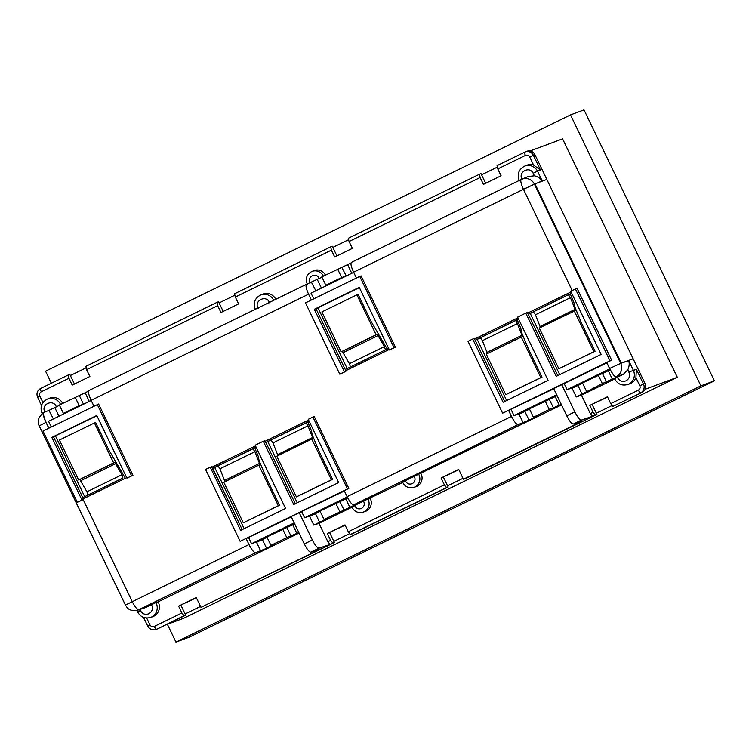 <?xml version="1.0" encoding="UTF-8"?>
<svg xmlns="http://www.w3.org/2000/svg" width="752" height="752" viewBox="0 0 752 752"><rect width="100%" height="100%" fill="white"/><g stroke="black" fill="none" stroke-linecap="round" stroke-linejoin="round"><path stroke-width="1.13" d="M620.973 375.182L616.076 376.761C614.478 376.63 612.316 373.885 609.571 368.518L606.704 362.558L609.693 368.461A10.03 2.388 64 0 0 616.273 376.667A10.03 9.71 -108.6 0 0 620.673 363.366L633.146 358.789L534.935 154.705L533.375 155.288L540.472 170.037L537.52 171.155A10.528 10.218 69.6 0 0 524.482 166.201L526.56 165.337A10.603 10.293 69.6 0 1 533.619 165.102L529.709 156.989C528.675 155.297 527.246 154.771 525.422 155.429L497.796 168.918L501.095 175.771L483.442 184.381L480.143 177.538L349.06 241.524L352.359 248.376L334.706 256.987L331.406 250.143L235.32 297.049L238.619 303.893L220.966 312.512L217.666 305.66L86.583 369.646L89.883 376.498L72.23 385.118L68.93 378.265L41.304 391.754C39.659 392.779 39.179 394.227 39.865 396.107L37.6 397.282L41.529 405.441M244.165 528.684L214.734 467.528L212.741 468.346L242.229 529.634L211.566 466.654L205.55 469.436L240.151 541.337L299.202 512.667L312.362 540.002C315.107 545.36 317.325 548.076 319.008 548.17L310.811 552.175L320.408 549.035L200.972 607.343L334.424 542.549L332.845 543.085L330.626 540.368L327.327 533.516L344.98 524.896L348.279 531.749L444.366 484.843L441.067 477.999L458.72 469.38L463.448 479.212L465.667 478.488L596.9 414.427L595.321 414.963L593.102 412.237L589.803 405.394L607.597 397.065M589.803 405.394L607.456 396.774L610.746 403.627L612.918 406.371L642.105 392.356A6.683 6.486 -110.4 0 0 645.037 383.492L633.146 358.789L621.293 363.197L534.982 183.855L534.437 184.184A10.03 9.71 -112.6 0 0 521.343 179.427A10.03 2.388 -116 0 1 521.343 179.427L528.741 176.325M147.796 626.049L149.968 624.903C151.011 626.595 152.44 627.112 154.254 626.463L181.89 612.974L178.591 606.121L196.385 597.793M178.591 606.121L196.244 597.502L200.972 607.343M441.067 477.999L458.861 469.671M327.327 533.516L345.121 525.187M312.776 514.791L314.186 514.274M575.252 386.669L576.662 386.152M358.497 503.314L353.6 504.883C352.002 504.752 349.84 502.007 347.095 496.649L344.228 490.689L348.853 488.433L314.242 416.533L308.226 419.315L338.663 482.558L293.731 504.489L263.294 441.245L264.648 440.747L265.813 442.439L295.31 503.718L265.823 442.439L271.115 440.005M558.858 368.762L595.058 351.231L581.606 323.275L574.631 306.478L573.936 302.642L570.326 293.947L568.371 294.756L570.448 297.679L575.468 310.52L539.269 328.051L558.858 368.762L593.854 351.682L574.265 310.971M575.036 309.401L540.039 326.481L540.472 327.609M540.039 326.481L535.452 314.759L533.375 311.845L568.371 294.756M593.854 351.682L595.058 351.231M505.786 394.668L540.782 377.589L521.277 337.056L486.281 354.145L505.786 394.668L541.985 377.137L528.524 349.182L521.55 332.375L520.854 328.539L517.479 320.352L517.244 319.863L515.176 320.719L480.18 337.798L518.57 319.055M486.967 352.35L482.399 340.665L480.425 337.742L515.421 320.653A2.67 0.639 -116 0 1 517.395 323.576L521.963 335.27L486.967 352.35L487.475 353.694M521.963 335.27A20.05 4.785 -116 0 1 522.471 336.614L521.277 337.056M540.782 377.589L541.985 377.137M356.89 294.831L321.894 311.911L341.107 351.842L376.103 334.762L356.89 294.831L358.093 294.389L371.253 321.743L387.299 349.191M376.103 334.762L377.307 334.311L384.404 346.597L385.428 349.868L345.243 369.495L315.962 308.658L314.308 309.279L359.249 287.349L389.395 349.981L394.057 347.706L359.747 276.407L305.481 302.896L339.791 374.195L344.454 371.911L314.308 309.279M339.791 374.195L345.807 371.413L345.234 369.495L388.596 348.326L350.206 367.07M350.432 366.948L349.407 363.677L342.31 351.391L377.307 334.311M341.107 351.842L342.31 351.391M296.382 496.893L331.388 479.804L311.789 439.093L276.792 456.182L296.382 496.893L332.581 479.362L319.13 451.397L312.155 434.6L311.46 430.764L307.85 422.079L270.786 440.014L309.175 421.28M277.563 454.612L272.976 442.89L271.011 439.967L306.008 422.878L307.972 425.801L312.559 437.523L277.563 454.612L277.996 455.731M312.559 437.523L312.992 438.651L311.789 439.093M331.388 479.804L332.581 479.362M243.31 522.8L278.306 505.72L258.801 465.187L223.805 482.267L243.31 522.8L279.509 505.269L266.048 477.304L259.073 460.506L258.378 456.671L255.003 448.483L254.768 447.985L252.71 448.841L217.704 465.92L256.094 447.186M224.491 480.481L219.922 468.787L217.948 465.864L252.945 448.784L254.919 451.708L259.487 463.401L224.491 480.481L224.998 481.825M259.487 463.401L260.004 464.736L258.801 465.187M278.306 505.72L279.509 505.269M94.414 422.962L59.417 440.042L78.631 479.973L113.627 462.884L94.414 422.962L95.617 422.511L108.786 449.875L124.823 477.323M113.627 462.884L114.83 462.442L121.927 474.719L122.943 477.999L82.767 497.627L53.486 436.79L96.905 415.753M82.776 497.617L53.505 436.78L51.841 437.41L96.773 415.471L126.919 478.112L132.935 475.33L98.615 404.031L43.005 431.028L77.315 502.317L83.331 499.544L82.758 497.627L122.717 478.084M87.946 495.089L86.931 491.808L79.834 479.522L114.83 462.442M78.631 479.973L79.834 479.522M84.694 496.677L55.479 435.972M347.17 368.546L317.955 307.841L315.962 308.658L359.324 287.499L315.962 308.668L345.243 369.495M317.955 307.841L359.381 287.621M297.237 502.778L267.806 441.621M307.85 422.079L309.232 421.402M259.694 540.707L261.104 540.19M214.734 467.528L218.061 465.911M254.768 447.985L256.15 447.308M559.714 374.646L530.282 313.49L533.591 311.883M606.826 362.502L611.649 360.189L577.038 288.289L570.702 291.184L601.139 354.427L556.207 376.357L525.77 313.123L527.124 312.616L528.289 314.317L557.787 375.596L528.289 314.317L530.282 313.49M570.326 293.947L571.708 293.271M610.746 403.627L638.382 390.138C640.018 389.104 640.497 387.647 639.82 385.776L635.919 377.664L636.38 369.326L628.841 372.052C630.308 375.821 629.368 378.735 626.04 380.813C622.186 382.138 619.272 380.944 617.317 377.231L614.713 378.641M620.851 363.301L534.616 184.108M522.17 412.575L523.58 412.058M506.641 400.562L477.21 339.406L480.528 337.78M525.77 313.123L517.63 317.1L548.058 380.333L503.126 402.273L472.698 339.03L474.042 338.532L475.217 340.224L504.705 401.502L475.217 340.224L477.21 339.406M517.244 319.863L518.626 319.186M472.698 339.03L468.026 341.314L502.627 413.205L553.773 388.784M561.312 404.444L549.261 409.492L533.422 417.228L537.417 415.922L529.07 420.189L518.119 424.579C516.436 424.485 514.218 421.769 511.473 416.411L508.596 410.451L606.855 362.868M298.835 532.576L286.785 537.624L270.946 545.36L274.941 544.053L266.603 548.311L255.642 552.701C253.96 552.617 251.741 549.9 248.997 544.542L246.12 538.582L291.297 516.906M344.228 490.689L299.202 512.667L344.378 491M553.622 388.474L566.782 415.809C569.518 421.167 571.689 423.912 573.287 424.043L582.885 420.904L463.448 479.212M620.823 375.21L602.343 383.586L576.276 396.953L581.465 395.204L590.32 413.6L592.538 416.317L581.484 420.039C579.801 419.954 577.583 417.228 574.829 411.88L561.678 384.545L606.704 362.558M291.156 516.596L304.306 543.931C307.042 549.298 309.213 552.043 310.811 552.175M53.392 418.939L48.974 410.357L44.067 412.406C42.967 413.544 43.644 416.843 46.107 422.304L48.908 428.142M356.41 278.033L353.609 272.196C351.137 266.734 350.404 263.463 351.419 262.373L521.315 179.437A10.03 2.388 -116 0 0 523.458 189.288L353.609 272.196M389.395 349.981L395.411 347.198L361.092 275.899L359.747 276.407M306.478 284.312L88.905 390.514L306.543 284.275C305.444 285.412 306.12 288.712 308.583 294.182L311.384 300.01M93.934 406.155L91.133 400.327C88.661 394.866 87.928 391.595 88.943 390.504M301.721 511.821L304.598 517.79L312.841 514.923M319.008 548.17L330.062 544.448L327.844 541.722L318.989 523.336L313.8 525.084L309.627 516.417L320.136 511.369M122.726 478.112L87.73 495.192M564.197 383.689L567.074 389.668L575.318 386.791M358.347 503.332L324.027 519.444L319.995 511.059L347.725 497.909M324.027 519.444L328.013 518.147L313.8 525.084M402.724 482.464L363.536 501.114C364.946 504.197 364.278 506.641 361.515 508.455C358.403 509.518 356.072 508.531 354.549 505.504L351.945 506.914M405.3 480.725L414.286 476.336C415.706 479.419 415.029 481.872 412.275 483.677C409.154 484.739 406.832 483.752 405.3 480.725L402.696 482.135M561.547 404.933L414.286 476.336M318.989 523.336L351.964 507.233M354.549 505.504L363.536 501.114M420.932 473.572A9.268 8.996 69.6 0 1 415.959 486.694L413.826 487.399A9.184 8.921 69.6 0 0 418.704 474.324M370.172 498.35A9.268 8.996 69.6 0 1 365.209 511.463L363.075 512.178A9.184 8.921 69.6 0 0 367.954 499.102M299.07 533.055L158.155 601.844A10.603 10.293 69.6 0 1 152.44 616.8L150.306 617.514A10.528 10.218 69.6 0 0 155.937 602.596L145.456 607.569L137.578 610.239A10.03 9.748 -108.1 0 0 138.791 609.74L255.642 552.701M155.937 602.596L158.155 601.844M270.946 545.36L266.913 536.975L294.624 523.824M260.718 550.99L256.554 542.324L267.063 537.285M248.649 537.727L251.525 543.705L259.76 540.829M51.286 426.976L48.551 421.308L91.208 400.487M306.543 284.275L321.959 277.187M337.657 269.15L341.69 277.526L325.851 285.262L321.818 276.877L350.977 263.021M48.974 410.357L59.493 405.319M83.81 404.097L79.214 405.657L63.375 413.384L59.342 405.008L88.51 391.153M315.868 290.817L311.45 282.235M313.763 298.854L311.027 293.177L353.684 272.356M586.504 391.322L582.471 382.937L610.201 369.777M576.276 396.953L572.103 388.286L582.612 383.247M617.317 377.231L623.38 374.27L627.779 369.862L628.841 372.052M581.465 395.204L614.741 378.961M635.919 377.664A10.603 10.293 69.6 0 1 629.574 383.896L627.441 384.601A10.528 10.218 69.6 0 0 633.231 370.012L628.728 360.65C629.584 363.517 629.264 366.591 627.779 369.862M533.422 417.228L529.389 408.844L557.1 395.693M523.195 422.868L519.03 414.202L529.54 409.154M511.125 409.605L514.001 415.574L522.236 412.707M329.367 506.491L341.483 500.917M335.834 503.332L339.866 511.717M549.261 409.492L545.228 401.117M348.279 531.749L350.441 534.493L351.927 534.014L448.164 487.033L443.436 477.2M334.424 542.549L329.696 532.717M444.366 484.843L446.585 487.569L448.164 487.033M223.194 311.422L218.522 301.721L216.98 302.37L217.666 305.66M336.934 255.906L332.262 246.205L330.72 246.844L331.406 250.143M485.67 183.3L480.998 173.599L479.456 174.238L480.143 177.538M534.935 154.705A6.683 6.486 -110.4 0 0 526.55 151.368L525.065 151.989A6.627 6.43 69.6 0 1 533.375 155.288L529.709 156.989M612.918 406.371L642.105 392.356M596.9 414.427L592.172 404.595M154.254 626.463A3.346 0.799 64 0 0 156.454 629.189A6.627 6.43 69.6 0 1 155.673 629.509L157.206 629.001A6.683 6.486 -110.4 0 0 157.986 628.681L185.688 615.155L180.959 605.322M74.457 384.028L69.786 374.327L68.244 374.975L68.93 378.265M181.89 612.974L184.108 615.691L185.688 615.155M286.785 537.624L282.752 529.239M137.738 611.893L140.342 610.511C142.372 614.008 145.23 615.08 148.905 613.726C152.383 611.517 153.248 608.471 151.519 604.608M276.285 532.397L288.401 526.832M62.651 403.392A10.603 10.293 -110.4 0 0 49.425 398.25L47.348 399.115A10.528 10.218 69.6 0 1 60.564 404.407M44.847 412.077L42.037 413.027M63.375 413.384L67.501 412.058M75.181 397.272L79.214 405.657M255.492 309.739C252.879 303.282 254.561 298.384 260.54 295.047L262.617 294.182A10.603 10.293 69.6 0 1 275.815 299.277M323.341 276.134A9.184 8.921 69.6 0 0 311.798 271.5L313.875 270.645A9.268 8.996 69.6 0 1 325.428 275.119M269.554 302.83C266.593 294.192 253.321 300.668 258.218 308.358M542.23 180.931C540.491 178.393 537.868 176.682 534.39 175.808L533.168 173.251L537.52 171.155L542.23 180.931L537.266 183.009M528.233 176.551L534.39 175.808M346.287 275.965L341.784 267.43M341.69 277.526L345.958 276.097M329.978 283.927L325.851 285.262M540.472 170.037L533.619 165.102M598.301 375.201L602.343 383.586M591.843 378.359L603.959 372.795M538.761 404.275L550.878 398.701M349.06 241.524L348.326 238.252L479.447 174.248L348.317 238.252M497.796 168.918L497.063 165.647L524.699 152.158A6.627 6.43 69.6 0 1 525.065 151.989L524.708 152.148A3.346 0.799 -116 0 1 524.717 152.139A3.346 0.799 -116 0 0 525.422 155.429M86.583 369.646L85.85 366.374L216.971 302.37M216.98 302.37L85.85 366.374M235.32 297.049L234.586 293.769L330.711 246.853M330.72 246.844L234.586 293.769M83.331 499.544L81.977 500.042L51.841 437.41M77.315 502.317L81.977 500.042M132.935 475.33L131.581 475.828L97.271 404.529M126.919 478.112L131.581 475.828M348.853 488.433L347.499 488.941L312.898 417.04M240.151 541.337L347.499 488.941M263.294 441.245L255.154 445.222L285.581 508.465L240.649 530.395L210.222 467.161M345.807 371.413L344.454 371.911M395.411 347.198L394.057 347.706M611.649 360.189L609.975 360.81L575.374 288.909M502.627 413.205L609.975 360.81M304.598 517.79L347.255 496.969M567.074 389.668L609.731 368.847M251.525 543.705L294.173 522.884M514.001 415.574L556.649 394.753M48.795 428.198L45.985 422.361L39.198 425.876L125.509 605.219M534.982 183.855L546.836 179.437M645.028 389.451L646.194 388.878L645.611 387.675M532.031 151.66L531.448 150.456L530.282 151.02M497.119 167.217L481.581 174.802M348.383 239.822L332.845 247.408M234.643 295.339L219.105 302.924M85.907 367.944L70.368 375.53M185.105 613.952L200.54 606.422M333.841 541.346L349.454 533.732M447.581 485.83L463.006 478.3M596.317 413.224L611.931 405.601M167.376 624.31L175.949 642.105L700.892 385.851L570.505 114.915L45.552 371.178L51.352 383.219M165.581 624.978L183.873 618.163L677.326 377.288L562.581 138.866L531.448 150.456M700.892 385.851L714.4 380.822L584.013 109.895L570.505 114.915M175.949 642.105L189.448 637.085L714.4 380.822M646.194 388.878L677.326 377.288M265.823 442.439L270.786 440.014M53.486 436.79L96.848 415.63L53.486 436.79M212.741 468.346L217.704 465.92M528.289 314.317L571.652 293.148M623.596 362.379L628.728 360.65M636.38 369.326L643.486 384.075L645.037 383.492M609.571 368.518L620.673 363.366L534.437 184.184L523.458 189.288L572.159 290.479M475.217 340.224L480.18 337.798M46.107 422.304L45.985 422.361A10.03 2.388 -116 0 1 43.842 412.519C38.427 416.871 36.886 421.327 39.198 425.876L125.434 605.05L248.997 544.542M83.171 499.619L132.22 601.544A10.03 2.388 64 0 0 138.791 609.74L145.456 607.569M574.829 411.88L566.782 415.809M312.362 540.002L304.306 543.931M343.053 352.65L378.049 335.571M126.684 477.633L83.04 498.943M211.857 467.255L255.501 445.955M264.939 441.349L308.583 420.048M347.095 496.649L511.473 416.411M474.333 339.133L517.978 317.823M527.415 313.217L571.059 291.917M389.16 349.511L345.516 370.811M308.583 294.182L91.133 400.327M521.277 179.455L351.419 262.373M353.6 504.883L518.119 424.579M315.464 513.654L319.675 522.405M327.844 541.722L330.626 540.368M330.062 544.448L332.845 543.085M149.968 624.903L146.659 618.012M577.94 385.522L582.151 394.274M623.38 374.27L616.076 376.761M590.32 413.6L593.102 412.237M592.538 416.317L595.321 414.963M581.484 420.039L573.287 424.043M517.395 323.576L482.399 340.665M354.888 505.212L354.577 504.564M344.134 510.279L339.848 501.424M345.798 498.849L350.009 507.6M324.563 520.017L324.253 519.369M524.858 411.438L529.07 420.189M533.647 417.153L533.958 417.802M553.528 408.063L549.251 399.209M555.192 396.633L559.403 405.384M350.441 534.493L446.585 487.569M157.986 628.681L184.108 615.691M262.392 539.56L266.603 548.311M271.171 545.285L271.481 545.933M291.052 536.185L286.879 527.519M292.716 524.755L296.927 533.506M139.853 609.496L140.342 610.511M42.977 402.583L39.865 396.107M54.811 407.593L58.966 416.223M89.3 401.418L85.145 392.788M83.481 404.219L79.308 395.552M63.854 413.835L63.6 413.318M351.767 273.286L347.621 264.666M326.33 285.713L326.077 285.187M321.442 288.091L317.288 279.471M639.82 385.776L643.486 384.075A6.627 6.43 69.6 0 1 640.572 392.864A3.346 0.799 -116 0 1 638.382 390.138M570.448 297.679L535.452 314.759M617.364 377.09L617.054 376.442M612.485 379.469L608.274 370.717M606.61 382.148L602.437 373.481M587.039 391.895L586.729 391.247M254.919 451.708L219.922 468.787M307.972 425.801L272.976 442.89M349.407 363.677L384.404 346.597M41.304 391.754A3.346 0.799 -116 0 1 40.589 388.474L68.235 374.975L40.589 388.474A3.346 0.799 -116 0 1 40.599 388.464C37.205 390.57 36.209 393.503 37.6 397.282M44.669 411.711C40.946 403.974 53.589 398.767 56.362 406.898M86.931 491.808L121.927 474.719M260.54 295.047A10.528 10.218 69.6 0 1 273.728 300.292M522.161 179.512C517.555 172.283 529.446 165.515 533.168 173.251M310.144 283.006C306.111 276.821 316.808 271.604 319.139 278.625M80.577 480.782L115.573 463.693M125.434 605.05C126.721 606.403 127.661 611.799 137.578 610.239M137.635 611.912L136.92 610.427M155.673 629.509C152.167 630.345 149.507 629.198 147.712 626.068L143.529 617.383M42.168 413.544L41.924 413.055C39.875 406.832 41.68 402.188 47.348 399.115M351.833 506.933C354.258 511.623 358.008 513.372 363.075 512.178M402.583 482.154C405.018 486.845 408.759 488.593 413.826 487.399M137.625 611.921C140.492 616.997 144.722 618.858 150.306 617.514M497.053 165.647L524.708 152.148M524.482 166.201C518.513 169.538 516.831 174.445 519.435 180.894M614.61 378.66C617.401 383.981 621.678 385.964 627.441 384.601M311.798 271.5C306.562 274.442 305.096 278.738 307.408 284.397"/></g></svg>
